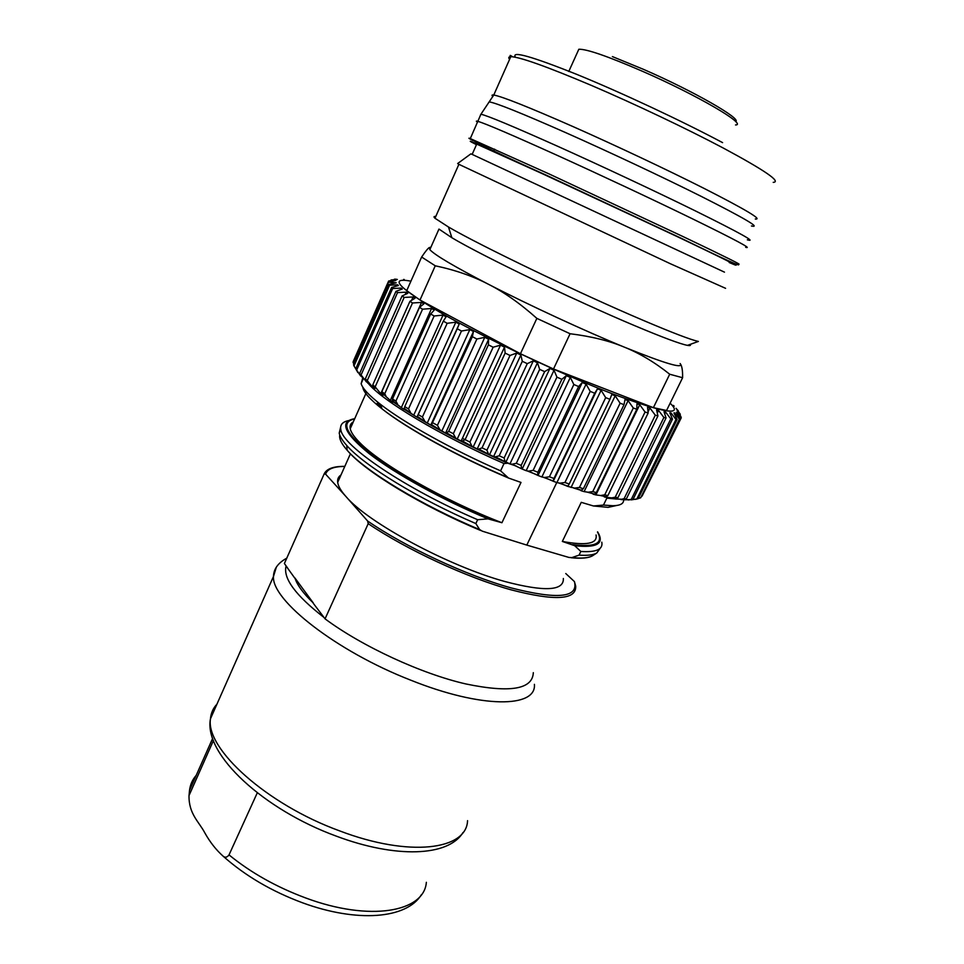 <?xml version="1.0" encoding="UTF-8"?>
<svg xmlns="http://www.w3.org/2000/svg" width="964" height="964" viewBox="0 0 964 964"><rect width="100%" height="100%" fill="white"/><g stroke="black" fill="none" stroke-linecap="round" stroke-linejoin="round"><path stroke-width="1.45" d="M313.336 603.018C303.311 593.438 297.165 585.088 294.912 577.942L313.324 603.018M287.525 567.892L284.392 563.53L324.169 473.939L325.591 474.143L345.98 496.556L367.609 521.006L368.212 523.669C406.7 549.757 467.022 577.689 511.113 589.835C554.963 601.187 576.484 599.933 575.689 586.076L574.411 581.569L565.76 573.532M313.228 603.235L321.904 614.671M322.723 615.767L321.181 614.562M287.477 567.977L294.803 578.159M368.212 523.669L325.049 618.852L321.422 614.02M325.049 618.852C362.103 646.398 421.642 673.908 465.961 683.97C510.161 693.128 532.61 689.356 533.321 672.655M563.35 578.496C563.976 590.908 544.564 591.944 505.076 581.569C448.634 566.205 367.718 522.56 345.98 496.556C340.967 490.929 338.195 486.193 337.689 482.349C337.292 479.168 338.388 476.698 340.979 474.975M614.55 498.87L606.85 498.135L603.464 505.064L593.463 505.98L581.256 502.34L562.337 541.443L574.689 545.696L580.846 551.468L579.063 555.119L571.917 557.59L568.953 557.445L526.802 545.094L482.253 531.152L479.638 529.573L475.842 523.56L477.65 519.716L488.013 518.861L501.931 522.729L521.006 482.434L508.486 478.024L500.605 470.842L504.027 463.539L507.739 463.214L516.33 466.082M556.758 482.542L526.802 545.094M469.962 442.127L462.407 438.319M362.729 378.129L361.126 383.636C362.584 388.516 369.055 395.433 380.551 404.386C404.494 423.063 452.55 449.863 500.605 470.842M377.141 403.338L381.455 407.097M353.27 421.931C350.631 423.401 349.619 425.678 350.245 428.739C351.004 432.354 354.149 436.945 359.644 442.5C380.286 464.082 444.332 500.629 501.931 522.729M477.65 519.716C405.615 488.905 342.027 445.705 340.798 429.51C339.943 424.799 342.533 421.822 348.582 420.593M352.607 423.425L351.318 423.497M340.629 427.16L339.208 433.125C339.87 436.451 342.365 440.548 346.691 445.416C363.922 465.383 418.738 499.063 475.842 523.56M603.464 505.064L612.971 505.738C620.298 505.582 623.841 503.63 623.588 499.882M596.065 534.972C597.716 543.708 586.486 545.865 562.337 541.443M601.789 542.178C603.223 549.36 596.246 552.456 580.846 551.468M579.063 555.119C587.425 555.71 593.33 555.011 596.764 553.023L600.223 548.203M612.393 56.587L643.554 69.372M213.418 740.557L189.016 795.577C188.667 813.905 199.006 821.81 204.742 832.727C209.947 842.09 216.105 849.935 223.226 856.273C225.227 857.84 227.155 857.382 229.022 854.899L257.292 792.818M286.103 565.916C282.838 578.111 295.466 595.294 324.012 617.466M729.278 262.304C735.809 264.787 718.542 256.255 677.487 236.734L551.215 177.701L476.722 144.106C474.963 143.431 474.915 143.552 476.565 144.455M724.47 272.149L472.155 154.397L476.722 144.106M725.579 288.32L670.245 263.678L458.888 164.314L457.647 163.531L470.878 153.854L472.155 154.397M430.884 247.254L429.45 247.495L429.836 249.628L438.969 229.083L451.863 237.722L448.465 226.998C479.795 245.398 579.774 293.454 643.06 320.289C672.523 332.809 690.971 339.858 698.394 341.437L687.452 345.365C690.128 345.847 691.043 345.522 690.2 344.377M448.465 226.998L434.981 218.25C433.463 216.828 433.728 216.237 435.764 216.49M451.863 237.722C481.578 255.556 575.147 300.672 634.83 325.724C662.642 337.412 680.186 343.967 687.452 345.365M429.836 249.628C434.644 254.966 454.152 266.498 488.362 284.223C528.826 305.07 585.04 331.062 624.527 347.221C665.582 363.789 684.115 369.224 680.114 363.536M669.703 374.225L653.387 407.664L666.558 410.495L682.608 377.731L669.703 374.225C654.809 362.356 639.747 353.354 624.527 347.221C609.501 340.87 591.342 336.376 570.086 333.737L536.864 318.373L520.439 353.752L419.991 300.021L435.258 265.799L421.642 257.027L406.724 290.634L419.991 300.021M682.608 377.731C682.729 370.598 681.994 365.983 680.379 363.898M429.45 247.495C428.161 248.037 425.558 251.206 421.642 257.027M435.258 265.799C455.177 270.004 472.878 276.15 488.362 284.223C503.895 292.02 520.054 303.407 536.864 318.373M653.387 407.664L553.505 368.983L570.086 333.737M520.439 353.752L553.505 368.983M404.241 279.512L403.639 279.427M396.349 279.235L394.481 279.174M391.071 279.97L397.349 279.415L388.625 281.042L395.843 280.44L388.191 282.163L396.216 282.789L389.022 284.428L389.577 285.224L397.686 284.778L398.385 285.537L391.601 287.489L392.661 288.513L401.12 288.103L402.241 289.043L395.951 291.345L397.529 292.598L406.254 292.176L407.796 293.297L402.072 295.972L404.157 297.43L413.074 296.96L415.014 298.262L409.941 301.322L412.508 302.985L421.521 302.419L423.871 303.865L419.497 307.347L422.545 309.191L431.547 308.492L434.258 310.083L430.655 313.987L434.137 315.999L443.03 315.108L446.091 316.819L443.295 321.157L447.176 323.302L455.839 322.181L459.213 324L457.261 328.772L461.479 331.014L469.817 329.616L473.457 331.508L472.36 336.701L476.879 339.027L484.784 337.316L488.628 339.256L488.399 344.859L493.134 347.209L500.509 345.172L504.509 347.124L505.136 353.101L510.016 355.463L516.776 353.041L520.873 354.993L522.307 361.307L527.272 363.645L533.333 360.837L537.454 362.741L539.671 369.369L544.636 371.634L549.926 368.417L554.023 370.26L556.939 377.141L561.843 379.298L566.302 375.683L570.314 377.418L573.869 384.516L578.617 386.54L582.232 382.515L586.088 384.13L590.197 391.372L594.728 393.24L597.463 388.817L601.114 390.287L605.681 397.638L609.923 399.301L611.791 394.505L615.189 395.818L620.105 403.205L624.021 404.663L625.009 399.518L628.106 400.65L633.288 408.013L636.806 409.254L636.975 403.783L639.735 404.711L645.061 412.026L648.157 413.014L647.531 407.254L649.917 407.989L655.291 415.183L657.93 415.93L656.568 409.917L658.569 410.447L663.895 417.484L666.052 417.978L664.015 411.749L665.606 412.086L670.799 418.906L672.462 419.159L669.811 412.761L670.992 412.881L675.969 419.485L677.138 419.485L673.944 412.954L674.716 412.881L679.403 419.207L680.054 418.978L676.415 412.363L681.271 417.677L677.198 410.556L680.946 416.617M680.331 414.291L676.041 408.314L678.343 410.905M674.161 406.193L673.354 405.41M353.884 360.054L388.625 281.042M353.788 364.368L353.137 361.729L388.191 282.163M353.089 362.548L388.251 282.729M354.101 366.175L353.571 364.874L389.022 284.428M353.571 364.874L354.017 365.91L389.577 285.224M397.349 285.561L397.686 284.778M357.15 371.212L354.017 365.91M357.873 372.562L355.728 368.79L391.601 287.489M355.728 368.79L356.668 370.056L392.661 288.513M400.626 289.236L401.12 288.103M360.669 376.044L356.668 370.056M362.777 378.165L359.632 373.478L395.951 291.345M359.632 373.478L361.078 374.96L397.529 292.598M366.525 382.009L361.078 374.96M405.495 293.887L406.254 292.176M367.862 383.25L365.308 378.9L402.072 295.972M365.308 378.9L367.26 380.575L404.157 297.43M367.26 380.575L372.779 387.504L373.466 385.962M411.833 299.744L413.074 296.96M409.941 301.322L372.731 384.998L374.61 388.986L375.261 387.516M372.779 387.504L374.092 388.576M372.731 384.998L375.165 386.853L412.508 302.985M375.165 386.853L380.756 393.698L421.521 302.419M380.756 393.698L382.985 395.324L383.527 394.107M431.547 308.492L390.312 400.446L381.852 392.818L381.828 391.697L419.497 307.347M381.852 392.818L382.985 395.324M381.828 391.697L384.744 393.722L422.545 309.191M385.817 395.806L384.744 393.722M390.312 400.446L392.914 402.193L393.372 401.181M443.03 315.108L401.325 407.639L392.396 400.506L392.541 398.951L430.655 313.987M392.396 400.506L392.914 402.193M392.541 398.951L395.891 401.108L434.137 315.999M397.493 403.964L395.891 401.108M401.325 407.639L404.29 409.495L404.663 408.64M455.839 322.181L413.701 415.207L404.278 408.399L404.747 406.639L443.295 321.157M404.278 408.387L404.29 409.495M404.747 406.639L408.507 408.905L447.176 323.302M410.447 412.255L408.507 408.905M413.701 415.207L416.966 417.135L459.213 324M469.817 329.616L427.269 423.039L417.388 416.46L457.261 328.772M417.388 416.46L416.966 417.135M418.304 414.665L422.413 417.014L461.479 331.014M424.534 420.653L422.413 417.014M427.269 423.039L430.812 425.016L473.457 331.508M484.784 337.316L441.849 431.016L431.571 424.654L472.36 336.701M431.571 424.654L430.812 425.016M433.017 422.931L437.427 425.329L476.879 339.027M439.56 429.064L437.427 425.329M441.849 431.016L445.609 433.017L488.628 339.256M500.509 345.172L457.237 439.03L446.669 432.884L448.706 431.306L488.399 344.859M446.669 432.884L445.609 433.017M448.706 431.306L453.345 433.704L493.134 347.209M455.345 437.427L453.345 433.704M457.237 439.03L461.166 441.018L504.509 347.124M516.776 353.041L473.204 446.959L462.479 441.066L465.13 439.656L505.136 353.101M462.479 441.066L461.166 441.018M465.13 439.656L469.938 442.03L510.016 355.463M471.661 445.633L469.938 442.03M473.204 446.959L477.24 448.911L520.873 354.993M533.333 360.837L489.519 454.683L478.795 449.091L482.048 447.862L522.307 361.307M478.795 449.091L477.24 448.911M482.048 447.862L486.941 450.164L527.272 363.645M488.29 453.574L486.941 450.164M489.519 454.683L493.592 456.55L537.454 362.741M549.926 368.417L505.919 462.081L495.388 456.852L499.195 455.791L539.671 369.369M495.388 456.852L493.592 456.55M499.195 455.791L504.112 457.996L544.636 371.634M504.991 461.154L504.112 457.996M505.919 462.081L509.98 463.853L554.023 370.26M566.302 375.683L522.175 469.046L512.029 464.238L516.306 463.323L556.939 377.141M512.029 464.238L509.98 463.853M516.306 463.323L521.175 465.395L561.843 379.298M521.536 468.275L521.175 465.395M522.175 469.046L526.151 470.685L570.314 377.418M582.232 382.515L538.02 475.469L528.477 471.143L533.14 470.36L573.869 384.516M528.477 471.143L526.151 470.685M533.14 470.36L537.876 472.264L578.617 386.54M537.695 474.83L537.876 472.264M538.02 475.469L541.876 476.963L586.088 384.13M597.463 388.817L553.252 481.265L544.515 477.481L549.42 476.782L590.197 391.372M544.515 477.481L541.876 476.963M549.42 476.782L553.951 478.493L594.728 393.24M553.252 480.747L553.951 478.493M553.252 481.265L556.915 482.59L601.114 390.287M620.105 403.205L579.436 487.459L574.52 488.097L567.627 486.35L559.927 483.157L564.928 482.506L605.681 397.638M559.927 483.157L556.915 482.59M564.928 482.506L569.194 484.012L609.923 399.301M568.013 485.952L569.194 484.012M571.049 487.495L615.189 395.818M579.436 487.459L583.389 488.724L624.021 404.663M583.389 488.724L581.208 490.194M580.979 490.676L584.112 491.628L628.106 400.65M593.354 493.676L588.124 492.23L592.764 491.58L633.288 408.013M588.124 492.23L584.112 491.628M592.764 491.58L596.33 492.604L636.806 409.254M594.511 493.978L596.33 492.604M593.113 494.183L595.921 494.93L639.735 404.711M600.307 495.508L605.995 496.725L600.584 495.508L604.729 494.845L645.061 412.026M600.584 495.508L595.921 494.93M604.729 494.845L607.886 495.604L648.157 413.014M605.995 496.725L607.886 495.604M604.283 496.942L606.356 497.388L606.874 496.303M648.254 411.411L649.917 407.989M613.466 498.147L616.189 498.569L611.803 497.858L615.213 497.207L655.291 415.183M611.803 497.858L606.356 497.388M615.213 497.207L617.924 497.713L657.93 415.93M616.189 498.569L617.924 497.713M614.478 498.858L615.538 498.472M657.593 412.447L658.569 410.447M620.985 499.617L625.07 499.497L621.696 499.244L624.106 498.665L663.895 417.484M621.696 499.244L615.297 498.978M624.106 498.665L626.359 498.918L666.052 417.978M625.07 499.497L626.359 498.918M664.979 413.375L665.606 412.086M628.166 499.967L632.637 499.436L630.239 499.569L631.348 499.232L670.799 418.906M630.239 499.569L623.455 499.858M631.348 499.232L633.107 499.232L672.462 419.159M670.57 413.761L670.992 412.881M631.215 499.882L636.879 498.93L675.969 419.485M636.879 498.93L638.144 498.677L677.138 419.485M635.457 499.376L638.144 498.677M674.414 413.484L674.716 412.881M638.216 498.545L640.699 497.773L679.403 419.207M640.699 497.773L680.054 418.978M642.048 496.147L681.09 418.135M574.411 581.569C578.665 597.692 557.553 599.801 511.101 587.895C466.709 575.641 405.579 547.142 367.609 521.006M325.591 474.143C327.362 469.01 333.761 466.443 344.775 466.456M324.832 472.685L324 474.216M339.738 434.993C339.015 438.704 341.485 443.789 347.161 450.236C364.609 470.685 421.834 505.473 479.638 529.573M571.917 557.59C581.858 558.59 588.751 557.963 592.607 555.734L593.463 555.168M507.739 463.214C473.191 448.079 442.356 432.378 415.219 416.111M413.387 414.99L404.35 409.351M399.409 406.121L393.083 401.819M367.959 383.021C381.154 400.06 441.018 436.077 504.027 463.539M362.801 387.13C363.308 391.95 369.718 399.204 382.045 408.869C406.796 428.305 458.249 456.599 507.558 477.385M490.712 519.259C445.597 500.69 398.542 475.023 372.008 454.888C345.835 434.101 340.027 422.099 354.607 418.906M354.716 418.677C339.027 421.376 343.907 433.077 369.357 453.779C395.264 473.854 442.295 499.822 488.013 518.861M594.005 505.98L608.103 507.353L616.635 505.485M608.525 507.221L615.225 505.642M597.487 532.068C603.801 543.286 595.499 547.468 572.592 544.624M574.689 545.696C597.186 548.154 604.826 543.539 597.596 531.839M735.52 124.959C748.016 124.946 697.068 95.05 642.241 71.179C607.633 56.225 586.498 48.923 578.834 49.248L577.858 51.405M643.651 69.42C693.719 91.206 742.147 119.066 735.64 121.585M189.33 794.734L189.522 790.42C190.221 784.624 192.451 779.611 196.198 775.381M426.353 882.313C424.232 911.968 370.019 921.97 305.672 897.954C276.439 887.085 250.893 872.733 229.022 854.899M467.552 820.653C466.721 849.85 409.604 857.611 339.545 830.848C266.353 804.229 205.477 748.642 210.465 718.795C210.959 713.083 213.116 708.215 216.924 704.19M276.186 567.651L273.487 576.436C271.39 600.078 336.316 651.242 410.543 680.09C481.711 708.733 536.611 707.962 534.405 684.332M515.475 57.238C510.968 50.526 531.405 56.237 576.797 74.397C620.949 92.411 681.669 120.837 722.59 142.624M773.212 182.365C781.575 181.883 764.874 170.411 723.108 147.95C686.561 128.598 634.469 103.847 591.45 85.435C546.721 66.516 519.837 56.924 510.787 56.671C508.594 56.756 508.197 57.647 509.582 59.358M755.282 218.997C762.922 219.888 745.75 209.646 703.78 188.257C667.088 169.736 615.237 145.287 572.712 126.453C528.513 107.028 502.208 96.557 493.761 95.026C491.821 94.761 491.519 95.267 492.869 96.52M751.438 225.974C761.403 228.179 744.437 218.201 700.515 196.029C662.786 177.159 609.188 151.951 566.061 132.791C521.307 113.041 495.665 102.738 489.146 101.895L488.579 102.75M747.341 239.831C757.318 242.639 739.93 232.951 695.177 210.803C656.725 191.896 602.187 166.302 558.445 146.624C513.077 126.332 487.242 115.535 480.916 114.246L480.53 114.945M745.666 247.302C752.98 249.254 735.074 239.662 691.911 218.551C654.17 200.163 601.054 175.243 557.71 155.578C512.715 135.249 486.109 123.838 477.927 121.344C475.975 120.801 475.842 121.103 477.529 122.247M512.547 56.768C510.089 54.984 509.498 54.96 510.787 56.671L493.761 95.026L480.916 114.246L470.287 138.587C476.553 143.034 502.063 155.312 546.805 175.424L681.367 238.337C724.916 259.629 743.666 268.1 737.605 263.762C744.594 266.329 726.47 257.304 683.223 236.662L549.287 174.026L470.287 138.587C467.721 137.635 468.6 138.286 472.938 140.539M729.182 262.521C746.799 270.065 730.712 261.979 680.921 238.277L520.403 163.47C475.156 142.865 460.503 136.599 476.469 144.672M410.941 281.151C387.95 276.969 398.481 287.862 442.548 313.794C486.808 339.051 560.795 373.936 611.971 393.637C664.365 413.146 683.741 416.34 670.125 403.217M431.149 424.943L440.693 430.161M445.693 432.836L456.285 438.343M527.453 471.01L538.117 475.276M543.491 477.349L553.36 481.036M558.939 483.048L567.555 486.025M573.64 488.025L581.135 490.363M587.45 492.194L593.306 493.785M612.345 497.81L613.55 497.978M344.823 466.359C333.436 466.263 326.555 468.793 324.169 473.939M337.689 482.349L350.426 453.791M480.699 530.489C422.449 506.341 364.404 471.155 347.161 450.236L346.691 445.416M571.037 557.734C581.352 558.783 588.546 558.108 592.607 555.734L596.764 553.023M361.126 383.636L363.271 378.792M508.534 478.024C458.912 457.201 406.88 428.643 382.045 408.869L380.551 404.386M339.208 433.125L340.798 429.51M350.245 428.739L365.862 393.589M365.946 393.408L366.585 391.962M593.487 505.98L608.103 507.353L612.971 505.738M578.81 49.309L568.76 71.505M189.016 795.577L189.522 790.42L212.646 738.376M223.226 856.273C245.266 875.83 271.703 891.339 302.576 902.81C356.921 922.777 406.615 919.054 421.461 894.616M462.985 832.522C448.356 856.719 395.577 858.442 336.171 836.089C264.377 809.881 203.416 754.619 210.465 718.795L273.487 576.436C273.656 569.013 278.078 562.916 286.766 558.156M493.628 151.312L494.604 149.131M458.888 164.314L434.981 218.25M688.621 345.546L688.971 344.823M375.599 387.793L372.755 385.335M581.81 490.375L574.52 488.097"/></g></svg>
